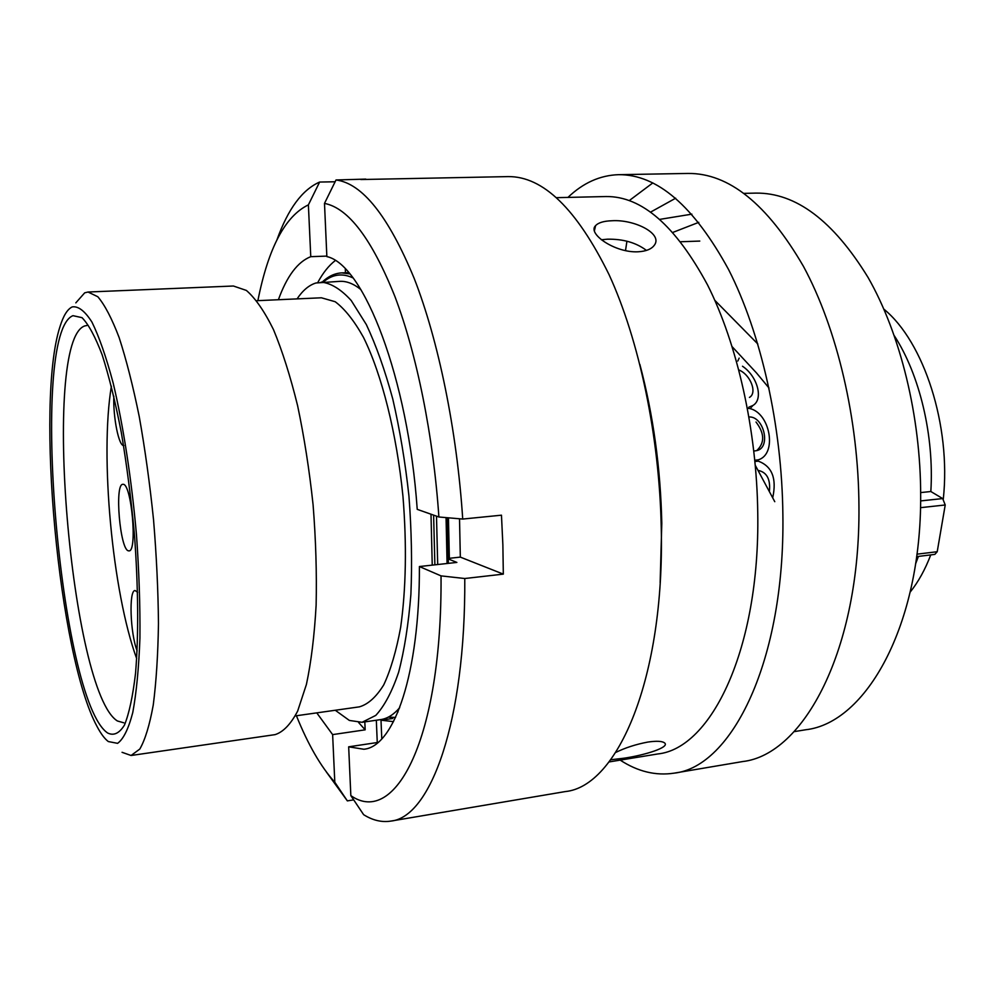 <?xml version="1.0" encoding="UTF-8"?>
<svg xmlns="http://www.w3.org/2000/svg" width="995" height="995" viewBox="0 0 995 995"><rect width="100%" height="100%" fill="white"/><g stroke="black" fill="none" stroke-linecap="round" stroke-linejoin="round"><path stroke-width="1.49" d="M108.331 741.561L117.597 743.34C123.43 739.136 128.479 728.887 132.758 712.582C136.427 692.818 138.815 667.968 139.934 638.006C140.22 605.719 139.051 571.18 136.439 534.402C131.539 478.956 123.281 425.611 113.194 383.15C106.241 357.155 99.164 336.808 91.963 322.131C84.898 311.025 78.319 305.95 72.237 306.908C67.436 309.134 63.332 315.751 59.949 326.77C35.26 402.801 58.804 656.327 97.062 726.512C100.843 733.701 104.599 738.725 108.331 741.561M75.819 302.866L84.699 292.828L88.033 292.02L97.808 296.734C104.786 304.918 111.888 318.537 119.139 337.591C126.303 359.643 133.019 386.01 139.263 416.706C145.059 449.292 149.81 483.607 153.528 519.676C156.513 555.795 158.155 590.408 158.466 623.517C157.981 654.822 156.24 681.985 153.255 704.982C149.636 725.044 145.158 739.733 139.81 749.048L131.079 755.491L122.062 752.307M910.201 592.062C918.298 581.976 925.151 569.6 930.748 554.899M943.297 499.03C951.27 425.711 923.895 341.708 883.933 309.196M388.311 717.134L395.587 717.42M449.354 558.307L448.446 517.81M335.265 710.256L349.369 720.442L362.056 722.295L380.712 719.596C387.378 718.639 393.709 714.659 399.716 707.656M432.24 565.135L430.997 514.204M360.887 289.582C353.698 283.786 346.745 281.038 340.016 281.336L315.987 282.978C309.047 285.105 302.741 290.403 297.07 298.886M362.056 722.295L375.774 715.405C384.431 706.052 392.055 691.662 398.634 672.234C404.405 650.096 408.485 624.114 410.898 594.301C412.191 562.859 411.532 530.074 408.933 495.958C405.214 461.941 399.816 429.591 392.751 398.933C384.903 370.065 376.098 345.29 366.347 324.581L351.235 300.54C340.937 289.234 330.912 283.09 321.186 282.12M295.316 715.903L359.406 706.848C368.162 704.298 376.284 696.96 383.772 684.834C390.699 669.971 396.321 650.817 400.649 627.397C406.06 588.642 406.843 545.011 402.975 496.505C396.669 433.223 381.769 374.344 363.474 337.342C354.145 320.688 344.718 308.811 335.178 301.721L321.422 297.791L256.76 300.701M131.079 755.491L275.08 734.633C283.252 732.034 290.776 724.186 297.642 711.114L306.423 684.411C311.186 661.961 314.42 635.544 316.124 605.196C316.845 573.145 315.838 539.7 313.089 504.851C309.37 470.1 304.209 437.041 297.604 405.674C290.329 376.147 282.281 350.787 273.476 329.594C264.446 311.298 255.404 298.239 246.362 290.428L233.415 286.013L88.033 292.02M920.661 492.587L930.835 491.518C934.293 435.835 919.666 374.717 894.381 335.85M915.562 563.941L918.41 556.404M920.636 500.92L942.688 498.57L930.835 491.518M942.688 498.57L945.225 504.975L937.215 551.715L934.815 554.402L916.619 556.628M756.722 450.623C764.869 442.937 764.633 433.397 756.013 422.017M747.444 408.373L749.185 408.41C770.292 412.39 777.667 454.504 758.09 459.877L754.844 460.25M738.862 369.966C750.392 374.506 757.63 392.913 749.446 397.415M748.999 416.98C763.812 415.997 771.262 447.526 756.847 450.586L754.62 450.946M758.389 470.461C766.846 472.326 770.528 479.217 769.433 491.107M772.742 497.624C776.859 478.446 772.058 466.294 758.327 461.158L754.956 461.456M748.688 408.41L748.787 407.216L752.867 405.5C763.774 399.368 757.568 376.321 742.494 366.235M397.565 710.044L397.988 711.985M610.669 759.77L623.79 758.227C644.524 755.267 671.04 747.121 664.312 742.73C661.787 741.064 656.29 740.84 647.82 742.071C635.954 744.31 625.27 747.767 615.768 752.419M611.888 220.753C603.828 221.014 598.393 222.644 595.595 225.654C587.038 233.514 614.922 252.979 637.932 251.797C645.83 251.362 651.227 249.248 654.15 245.466C663.565 233.937 634.611 219.211 611.888 220.753M601.353 239.758L607.497 239.186C623.243 238.937 636.228 242.68 646.451 250.417M744.111 193.366L755.864 193.105C795.876 192.62 833.288 220.753 868.088 277.505C900.413 334.034 920.773 416.507 920.673 495.896C921.246 625.979 865.874 723.067 805.701 729.758L794.097 731.648M567.946 197.408C583.12 182.893 599.985 175.307 618.542 174.672L688.018 173.441C728.8 173.068 767.282 204.05 803.462 266.386C837.093 328.549 858.648 419.529 858.946 506.865C860.202 649.76 803.724 754.77 742.631 761.561L674.125 773.152C655.755 775.938 637.783 771.598 620.196 760.118M618.542 174.672C657.148 174.312 693.826 205.94 728.589 269.558C760.951 333.026 782.045 425.947 782.878 514.987C784.98 660.73 731.922 767.033 674.125 773.152M556.628 197.669L605.992 196.537C641.663 196.114 675.505 225.579 707.532 284.906C737.332 344.009 756.797 430.325 757.755 513.109C759.993 648.839 711.375 748.551 657.757 753.961L609.015 761.946M639.872 364.444C653.267 414.952 660.568 467.886 661.799 523.246L660.145 582.697M360.849 179.535L508.171 176.6C543.071 176.277 576.702 208.95 609.052 274.62C639.2 340.166 659.498 436.208 661.252 527.984C664.772 678.279 617.547 786.56 565.284 791.572L390.799 821.099C381.757 822.517 372.702 820.377 363.635 814.681L350.837 795.614C395.102 826.845 442.228 739.322 441.034 575.881L419.405 566.541C419.741 674.05 394.02 746.76 363.834 749.247L348.673 746.822L350.837 795.614M459.516 518.768L460.324 557.113L448.409 558.406M365.787 179.1L336.012 179.971C362.367 183.391 388.411 216.151 414.119 278.227C438.385 340.253 456.867 429.765 462.725 519.054L501.468 515.186L502.873 544.899L503.321 574.127L464.777 578.518C465.672 722.059 430.499 817.442 390.799 821.099M353.685 799.856L347.354 800.888L326.285 771.859M774.769 501.691L755.329 465.399M768.998 388L756.573 373.025L732.208 346.757M257.879 300.639C268.339 247.954 285.179 216.039 308.388 204.87L319.619 182.048L335.128 181.774M278.401 299.719C286.908 276.162 297.704 261.809 310.763 256.673L308.388 204.87M347.354 800.888L334.805 782.232L332.628 734.608L316.771 712.868M334.805 782.232C320.8 766.71 308.015 744.546 296.423 715.741M276.896 239.982C287.965 209.037 302.206 189.722 319.619 182.048M310.763 256.673L326.833 256.101M317.766 282.53C322.965 272.866 328.785 265.565 335.203 260.615M364.817 721.897L365.165 729.832L358.61 722.519M365.165 729.832L332.628 734.608M345.302 268.998L345.464 272.742M393.522 721.636L380.998 720.181L392.776 718.477L390.152 717.407M336.012 179.971L324.494 203.403C348.387 207.992 371.856 239.011 394.891 296.46C416.669 353.76 433.285 435.375 438.894 516.99L462.725 519.054M324.494 203.403L326.858 256.586C363.735 264.459 408.074 377.69 417.228 509.353L438.894 516.99M464.777 578.518L441.034 575.881M348.673 746.822L378.038 742.407M448.409 559.003L456.867 562.424L419.405 566.541M381.781 738.862L380.998 720.181M629.325 200.542L652.832 182.906M650.693 212.047L675.68 198.204M377.267 742.531L376.321 720.231M503.321 574.127L460.324 557.113M698.776 222.345L672.918 232.382M691.873 214.149L659.872 219.36M757.817 343.984L714.845 300.366M626.925 241.225L625.507 250.628M123.84 445.573C118.84 446.494 113.007 417.315 113.828 396.197M128.517 550.832C120.034 550.235 114.35 483.632 122.845 484.329L123.069 484.329C131.502 483.072 137.621 551.939 128.989 550.869L128.517 550.832M137.136 650.854C130.245 633.666 128.703 589.96 135.084 590.533L137.596 592.274M136.688 658.628C112.398 592.348 99.724 455.81 111.39 386.197M86.876 325.502L84.724 325.937C41.081 340.7 70.745 691.998 117.398 720.977L123.766 722.793M72.971 315.676L81.988 317.641C88.518 324.271 95.246 336.671 102.162 354.867C109.015 376.259 115.408 402.142 121.315 432.539C126.763 464.839 131.116 498.669 134.387 534.004C138.342 586.764 138.678 635.842 135.519 673.478C132.832 696.226 129.151 713.44 124.45 725.106C119.313 733.39 113.704 736.014 107.622 732.992C59.775 700.617 28.606 333.014 72.971 315.676M945.225 504.975L920.499 507.674M916.942 554.178L937.215 551.715M348.648 272.618L341.807 272.891L349.718 273.874M436.494 516.144L437.7 564.526M447.078 563.506L446.058 517.611M434.877 564.837L433.609 515.124M352.939 277.891C342.218 272.916 332.342 274.284 323.338 282.033M752.879 405.512L751.063 407.502M739.161 358.113L737.793 361.036M448.359 563.357L447.377 517.723M341.807 272.891C334.793 273.239 328.275 276.299 322.231 282.07M594.413 230.716L595.595 225.654M680.704 241.748L699.783 241.076"/></g></svg>
